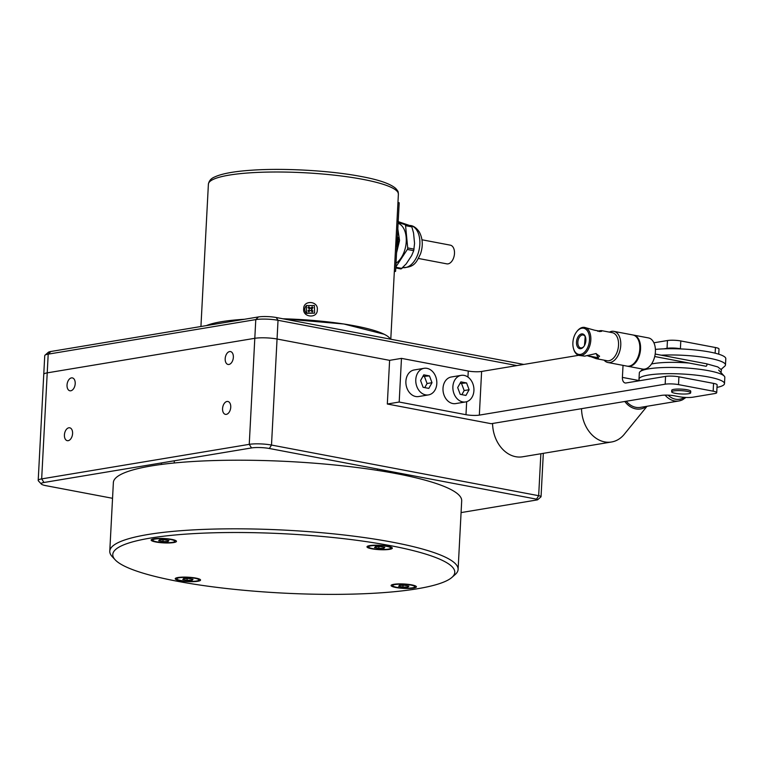 <?xml version="1.0" encoding="UTF-8"?>
<svg xmlns="http://www.w3.org/2000/svg" width="764" height="764" viewBox="0 0 764 764"><rect width="100%" height="100%" fill="white"/><g stroke="black" fill="none" stroke-linecap="round" stroke-linejoin="round"><path stroke-width="1.15" d="M390.347 339.149A95.128 16.474 -177 0 0 384.177 334.26L343.838 323.993L282.89 318.779A95.128 16.474 -177 0 1 355.012 325.903A95.128 16.474 3 0 1 390.347 339.149M244.432 319.276L206.395 325.607A95.128 16.474 -177 0 1 244.432 319.276M365.345 334.403L342.635 330.096M303.7 308.79C303.375 299.774 318.521 300.854 317.299 309.84C317.633 318.846 302.496 317.585 303.7 308.79M397.948 202.517L399.19 202.756L395.59 271.373L394.348 271.134M395.59 271.373L394.329 271.583M396.707 246.409L397.461 235.589M397.538 237.308L398.531 237.489M398.235 237.528L397.538 237.614M396.019 263.255A21.402 13.007 -79.3 0 0 403.402 227.968A21.402 13.007 -79.3 0 0 398.111 223.26M397.815 228.894L399.553 240.459L396.564 252.827M398.235 237.432A20.456 12.434 100.7 0 1 396.793 248.462M395.819 266.97L407.336 249.456A1.585 0.965 -79.3 0 0 407.709 247.918L405.56 225.667A1.585 0.965 -79.3 0 0 405.359 224.988A1.585 0.965 -79.3 0 0 404.939 224.635L398.159 222.439M397.49 221.369L411.653 226.182L413.553 233.01L414.556 243.382L413.716 250.668L411.643 255.606L406.19 263.895L401.052 268.947L395.771 267.954L401.052 268.947M418.433 258.471L446.778 263.847A9.512 5.778 -79.3 0 0 452.632 260.027A9.512 5.778 -79.3 0 0 454.332 250.573A9.512 5.778 -79.3 0 0 450.321 245.158L421.976 239.781M306.631 313.068L306.412 305.552L314.386 305.524L314.606 313.039L306.631 313.068M314.491 313.154L306.412 313.307A5.549 5.415 -137.5 0 1 306.307 305.667M313.039 311.043L312.199 311.855L311.177 310.814A0.955 0.926 42.5 0 0 309.84 310.786L308.828 311.779L307.978 310.91L309 309.926A0.955 0.926 42.5 0 0 309 308.599L307.988 307.548L308.828 306.736L309.84 307.777A0.955 0.926 42.5 0 0 311.177 307.806L312.199 306.822L313.039 307.682L311.693 309.019A0.955 0.926 42.5 0 0 311.731 310.308L313.039 311.043L311.731 310.308M311.979 310.566L311.445 311.091M312.018 308.675L312.018 310.003M308.771 308.36L309.563 308.093A0.955 0.926 42.5 0 0 310.891 308.121L312.199 306.822M311.139 307.873L311.97 308.723M309.305 307.835L308.828 306.736M309.286 311.32L308.465 310.48L309 309.926M308.465 310.48L307.978 310.91M388.313 549.125A11.097 1.92 -177 0 0 390.738 548.065A11.097 1.92 -177 0 0 383.366 545.859A11.097 1.92 -177 0 0 370.998 545.84A11.097 1.92 -177 0 0 368.573 546.9A11.097 1.92 -177 0 0 375.945 549.106A11.097 1.92 -177 0 0 388.313 549.125M380.482 546.585L375.372 546.671L374.551 547.568L378.829 548.38L383.939 548.294L384.76 547.396L380.482 546.585M378.829 548.38L378.925 546.604M383.939 548.294L383.996 547.244M412.417 587.822A11.097 1.92 -177 0 0 414.842 586.762A11.097 1.92 -177 0 0 407.47 584.556A11.097 1.92 -177 0 0 395.093 584.536A11.097 1.92 -177 0 0 392.677 585.606A11.097 1.92 -177 0 0 400.04 587.803A11.097 1.92 -177 0 0 412.417 587.822M404.576 585.281L399.467 585.367L398.646 586.274L402.934 587.086L408.043 586.991L408.864 586.093L404.576 585.281M402.934 587.086L403.029 585.31M408.043 586.991L408.091 585.95M196.549 581.032A11.097 1.92 -177 0 0 198.974 579.971A11.097 1.92 -177 0 0 191.611 577.765A11.097 1.92 -177 0 0 179.234 577.756A11.097 1.92 -177 0 0 176.809 578.816A11.097 1.92 -177 0 0 184.181 581.022A11.097 1.92 -177 0 0 196.549 581.032M188.718 578.491L183.608 578.577L182.787 579.484L187.075 580.296L192.175 580.21L193.005 579.303L188.718 578.491M187.075 580.296L187.161 578.52M192.175 580.21L192.232 579.16M172.454 542.335A11.097 1.92 -177 0 0 174.88 541.275A11.097 1.92 -177 0 0 167.507 539.069A11.097 1.92 -177 0 0 155.14 539.05A11.097 1.92 -177 0 0 152.714 540.11A11.097 1.92 -177 0 0 160.077 542.316A11.097 1.92 -177 0 0 172.454 542.335M164.613 539.795L159.514 539.881L158.683 540.778L162.971 541.59L168.08 541.504L168.901 540.606L164.613 539.795M162.971 541.59L163.066 539.823M168.08 541.504L168.137 540.463M461.189 375.353L451.304 376.996A13.475 10.448 80.6 0 0 443.005 388.293A13.475 10.448 80.6 0 0 455.726 403.583L465.61 401.94A13.475 10.448 80.6 0 0 473.919 390.643A13.475 10.448 80.6 0 0 461.189 375.353A13.475 10.448 80.6 0 0 452.89 386.651A13.475 10.448 80.6 0 0 465.61 401.94M465.935 395.427L469.115 389.726L466.584 382.945L460.873 381.866L457.684 387.558L460.214 394.339L465.935 395.427M466.584 382.945L459.985 383.461M469.115 389.726L464.168 390.547L461.647 383.776M461.876 394.654L464.168 390.547M424.077 368.315L414.193 369.957A13.475 10.448 80.6 0 0 405.894 381.265A13.475 10.448 80.6 0 0 418.624 396.545L428.508 394.902A13.475 10.448 80.6 0 0 436.807 383.604A13.475 10.448 80.6 0 0 424.077 368.315A13.475 10.448 80.6 0 0 415.778 379.622A13.475 10.448 80.6 0 0 428.508 394.902M428.824 388.389L432.004 382.697L429.473 375.917L423.762 374.828L420.582 380.529L423.113 387.31L428.824 388.389M429.473 375.917L422.874 376.423M432.004 382.697L427.066 383.518L424.536 376.738M424.774 387.625L427.066 383.518M655.397 349.396A42.803 7.411 3 0 1 666.542 348.776A42.803 7.411 3 0 1 725.8 358.698L725.475 364.934A42.803 7.411 3 0 1 724.74 366.204L721.159 369.327M661.242 355.184A42.803 7.411 3 0 1 666.208 355.012A42.803 7.411 3 0 1 725.475 364.934M651.491 364.017A36.462 6.313 3 0 1 668.328 362.384A36.462 6.313 3 0 1 689.195 363.062M724.492 383.652L724.816 377.406A42.803 7.411 -177 0 0 724.224 376.079A42.803 7.411 -177 0 0 665.559 367.484A42.803 7.411 -177 0 0 640.06 371.667A42.803 7.411 -177 0 0 639.325 372.928L638.99 379.164A42.803 7.411 3 0 1 665.234 373.72A42.803 7.411 3 0 1 724.492 383.652A42.803 7.411 3 0 1 716.995 387.396M716.718 392.667A9.512 1.643 3 0 1 714.636 393.575L692.891 397.194A9.512 1.643 3 0 1 679.54 396.774L674.593 395.838A9.512 1.643 3 0 0 661.242 395.418L491.223 423.705L387.319 404.013L399.19 402.036L465.983 414.699A9.512 1.643 3 0 0 479.334 415.119L665.167 384.197A9.512 1.643 3 0 1 678.518 384.617L713.146 391.178A9.512 1.643 3 0 1 716.718 392.667L717.129 384.865A9.512 1.643 -177 0 0 713.557 383.385L678.919 376.814A9.512 1.643 -177 0 0 665.568 376.394L626.031 382.974A6.341 3.858 100.7 0 1 625.181 382.974A6.341 3.858 100.7 0 1 622.402 377.397L639.774 380.692A42.803 7.411 3 0 1 638.99 379.164M112.547 498.3L45.964 485.675A12.682 2.196 3 0 1 41.38 484.089A12.682 2.196 3 0 1 43.978 482.485L251.557 447.933L249.245 444.352L254.804 338.309A15.853 2.741 3 0 1 277.055 339.015L278.029 320.297A15.853 2.741 3 0 0 255.778 319.6L48.199 354.143A15.853 2.741 3 0 0 45.009 355.193A15.853 2.741 3 0 0 44.742 355.661L43.758 374.37A15.853 2.741 3 0 1 47.225 372.861L48.199 354.143L50.835 351.497L258.413 316.945A12.682 2.196 3 0 1 276.224 317.509L278.029 320.297L516.913 365.584M41.38 484.089L38.42 480.9A15.853 2.741 3 0 1 38.2 480.413A15.853 2.741 3 0 1 41.667 478.894L249.245 444.352A15.853 2.741 3 0 1 271.497 445.049L277.055 339.015L389.611 360.35L277.055 339.015A15.853 2.741 3 0 0 254.804 338.309L47.225 372.861L254.804 338.309L255.778 319.6L258.413 316.945M269.358 448.497L536.529 499.15L538.668 495.702L271.497 445.049L269.358 448.497A12.682 2.196 3 0 0 251.557 447.933M461.084 512.587L537.025 499.942A3.171 0.544 3 0 0 537.665 499.732L540.941 496.877A6.341 1.098 3 0 0 541.046 496.686L543.319 453.338M536.529 499.15A3.171 0.544 3 0 1 537.665 499.732M540.864 453.749L538.668 495.702A6.341 1.098 3 0 1 541.046 496.686M224.396 413.897A6.551 3.982 100.7 0 1 222.945 406.286A6.551 3.982 100.7 0 1 227.873 401.482A6.551 3.982 100.7 0 1 228.913 401.931A6.551 3.982 100.7 0 1 230.365 409.552A6.551 3.982 100.7 0 1 225.437 414.355A6.551 3.982 100.7 0 1 224.396 413.897M66.248 440.217A6.551 3.982 100.7 0 1 64.797 432.605A6.551 3.982 100.7 0 1 69.725 427.802A6.551 3.982 100.7 0 1 70.756 428.251A6.551 3.982 100.7 0 1 72.208 435.872A6.551 3.982 100.7 0 1 67.28 440.675A6.551 3.982 100.7 0 1 66.248 440.217M227.013 363.998A6.551 3.982 100.7 0 1 225.561 356.387A6.551 3.982 100.7 0 1 230.489 351.574A6.551 3.982 100.7 0 1 231.53 352.032A6.551 3.982 100.7 0 1 232.972 359.653A6.551 3.982 100.7 0 1 228.054 364.457A6.551 3.982 100.7 0 1 227.013 363.998M68.855 390.318A6.551 3.982 100.7 0 1 67.413 382.707A6.551 3.982 100.7 0 1 72.332 377.893A6.551 3.982 100.7 0 1 73.373 378.352A6.551 3.982 100.7 0 1 74.824 385.973A6.551 3.982 100.7 0 1 69.896 390.776A6.551 3.982 100.7 0 1 68.855 390.318M115.173 559.821L112.212 556.631A174.402 30.197 3 0 1 109.777 551.188L113.368 482.581A174.402 30.197 3 0 1 212.755 460.596A174.402 30.197 3 0 1 396.268 473.613A174.402 30.197 3 0 1 461.695 500.831L458.104 569.447A174.402 30.197 3 0 1 455.115 574.604L451.839 577.469A171.232 29.653 3 0 1 177.019 581.203A171.232 29.653 3 0 1 115.173 559.821A171.232 29.653 3 0 1 197.017 533.444A171.232 29.653 3 0 1 390.528 545.668A171.232 29.653 3 0 1 451.839 577.469M384.55 549.755A12.682 2.196 3 0 1 366.987 546.814A12.682 2.196 3 0 1 374.761 545.2A12.682 2.196 3 0 1 392.324 548.141A12.682 2.196 3 0 1 384.55 549.755M415.444 585.931A12.682 2.196 3 0 1 416.418 586.847A12.682 2.196 3 0 1 406.19 588.461A12.682 2.196 3 0 1 392.075 586.437A12.682 2.196 3 0 1 391.092 585.52A12.682 2.196 3 0 1 401.32 583.897A12.682 2.196 3 0 1 415.444 585.931M192.786 581.671A12.682 2.196 3 0 1 175.223 578.73A12.682 2.196 3 0 1 182.997 577.116A12.682 2.196 3 0 1 200.56 580.057A12.682 2.196 3 0 1 192.786 581.671M152.112 540.95A12.682 2.196 3 0 1 151.129 540.033A12.682 2.196 3 0 1 161.357 538.41A12.682 2.196 3 0 1 175.481 540.434A12.682 2.196 3 0 1 176.465 541.361A12.682 2.196 3 0 1 166.237 542.975A12.682 2.196 3 0 1 152.112 540.95M109.777 551.188A174.402 30.197 3 0 1 209.164 529.213A174.402 30.197 3 0 1 392.667 542.22A174.402 30.197 3 0 1 458.104 569.447M38.2 480.413L43.758 374.37A15.853 2.741 3 0 1 47.225 372.861L41.667 478.894L43.978 482.485M523.789 364.438L276.224 317.509M45.009 355.193L48.285 352.328A12.682 2.196 3 0 1 50.835 351.497M492.579 423.485A31.706 24.572 80.6 0 0 522.566 456.796L611.534 441.993A31.706 24.572 80.6 0 0 624.656 433.809A31.706 24.572 80.6 0 0 624.723 433.723M581.538 408.683A31.706 24.572 80.6 0 0 611.534 441.993M646.64 406.343A22.194 17.2 -99.4 0 1 624.809 401.482M626.279 401.234A20.609 15.977 80.6 0 0 640.347 407.393L678.89 400.976A20.609 15.977 80.6 0 0 682.29 399.897M387.319 404.013L389.611 360.35L401.472 358.373L468.265 371.037A9.512 1.643 3 0 0 481.616 371.457L578.663 355.308M690.608 391.521A9.512 1.643 -177 0 0 690.751 391.263A9.512 1.643 -177 0 0 682.118 389.162A9.512 1.643 -177 0 0 671.9 390.003A9.512 1.643 -177 0 0 671.757 390.27L671.671 391.827A9.512 1.643 3 0 1 673.752 390.92A9.512 1.643 3 0 1 684.353 390.929A9.512 1.643 3 0 1 690.675 392.82A9.512 1.643 3 0 1 688.593 393.727A9.512 1.643 3 0 1 677.993 393.718A9.512 1.643 3 0 1 671.671 391.827M653.898 342.788L667.449 340.534A9.512 1.643 3 0 1 680.8 340.954L715.438 347.515A9.512 1.643 3 0 1 719.01 349.005L718.733 354.181M663.926 348.852L667.039 348.327A9.512 1.643 3 0 1 680.399 348.747L680.8 340.954M681.517 348.967L680.399 348.747M622.402 377.397L623.032 365.373M399.19 402.036L401.472 358.373M604.095 360.169A15.853 9.636 -79.3 0 0 607.924 362.508A15.853 9.636 -79.3 0 0 610.064 362.528A15.853 9.636 -79.3 0 0 620.616 347.009A15.853 9.636 -79.3 0 0 613.836 331.356A15.853 9.636 -79.3 0 0 611.697 331.337A15.853 9.636 -79.3 0 0 609.405 332.13M573.506 348.565L573.697 349.224A14.268 8.671 -79.3 0 0 579.274 355.461A14.268 8.671 -79.3 0 0 581.203 355.48A14.268 8.671 -79.3 0 0 590.696 341.508A14.268 8.671 -79.3 0 0 584.594 327.422A14.268 8.671 -79.3 0 0 582.674 327.412A14.268 8.671 -79.3 0 0 577.126 331.184L576.696 331.729A13.322 8.098 -79.3 0 0 573.506 348.565A13.322 8.098 -79.3 0 0 580.506 354.401A13.322 8.098 -79.3 0 0 589.493 339.923A13.322 8.098 -79.3 0 0 581.881 328.205A13.322 8.098 -79.3 0 0 576.696 331.729M583.935 346.407A6.551 3.982 100.7 0 1 580.716 347.878A6.551 3.982 100.7 0 1 579.675 347.429A6.551 3.982 100.7 0 1 578.233 339.808A6.551 3.982 100.7 0 1 583.152 335.004A6.551 3.982 100.7 0 1 584.193 335.463A6.551 3.982 100.7 0 1 585.616 337.554M584.47 345.567L585.195 336.618M583.772 334.451A7.506 4.565 -79.3 0 0 577.269 338.442A7.506 4.565 -79.3 0 0 578.606 348.155A7.506 4.565 -79.3 0 0 583.725 346.694A7.506 4.565 -79.3 0 0 585.52 337.211A7.506 4.565 -79.3 0 0 583.772 334.451M607.924 362.508L626.977 366.118A15.853 9.636 -79.3 0 0 629.106 366.137A15.853 9.636 -79.3 0 0 635.276 361.935A15.853 9.636 -79.3 0 0 639.076 341.89A15.853 9.636 -79.3 0 0 632.879 334.966L613.836 331.356M635.276 361.935L635.696 361.391A14.908 9.063 -79.3 0 0 639.267 342.549L639.076 341.89M584.594 327.422L594.535 330.201C601.516 331.538 603.34 331.7 599.988 330.688L597.696 331.242M601.335 331.318L601.469 330.621L599.988 330.688M600.886 331.442L599.138 331.5M601.469 330.621L612.298 332.674A14.268 8.671 -79.3 0 1 618.401 346.76A14.268 8.671 -79.3 0 1 608.908 360.732A14.268 8.671 -79.3 0 1 606.979 360.713L596.149 358.66L587.506 355.422M590.343 356.263L597.82 357.686L599.587 356.215L595.901 353.531M596.149 358.66L598.518 358.765L596.13 353.531L584.661 356.139L579.274 355.461M590.114 356.626L586.953 355.585M633.251 335.043A15.853 9.636 100.7 0 1 633.623 335.1A15.853 9.636 100.7 0 1 640.557 349.033A15.853 9.636 100.7 0 1 627.712 366.262A15.853 9.636 100.7 0 1 627.349 366.176M633.623 335.1L648.464 337.917A15.853 9.636 100.7 0 1 655.397 351.851A15.853 9.636 100.7 0 1 642.562 369.069L627.712 366.262M398.388 194.161C397.767 191.774 399.352 192.643 395.723 188.431C390.27 183.732 378.801 179.76 361.315 176.532C330.621 170.582 283.788 167.899 251.337 170.229C233.994 171.394 221.722 173.667 214.503 177.047C211.026 178.47 208.992 180.858 208.391 184.21A95.128 16.474 -177 0 1 262.606 172.215A95.128 16.474 -177 0 1 362.699 179.32A95.128 16.474 3 0 1 398.388 194.161L390.786 339.226M397.49 240.412L398.216 240.421M410.402 225.485L410.478 225.504A21.402 13.007 100.7 0 1 417.01 230.547A21.402 13.007 100.7 0 1 417.631 254.813A21.402 13.007 100.7 0 1 402.848 267.62M411.939 226.879L405.56 225.667M411.328 225.848L404.939 224.635M414.088 249.131L407.709 247.918M413.716 250.668L407.336 249.456M395.809 267.257L402.036 268.441M705.726 366.166A1.27 0.774 -79.3 0 0 705.888 366.233A1.27 0.774 -79.3 0 0 706.051 366.233A1.27 0.774 -79.3 0 0 706.901 364.991A1.27 0.774 -79.3 0 0 706.356 363.74A1.27 0.774 -79.3 0 0 706.184 363.74M665.081 395.112A20.609 15.977 80.6 0 0 678.89 400.976L682.453 399.849L685.948 397.461M668.089 395.15A19.024 14.745 80.6 0 0 682.758 398.254A19.024 14.745 80.6 0 0 684.296 397.366M667.039 348.327L667.449 340.534M715.142 353.188L715.438 347.515M713.146 391.178L713.557 383.385M678.518 384.617L678.919 376.814M665.167 384.197L665.568 376.394M465.983 414.699L466.661 401.692M467.95 377.082L468.265 371.037M479.334 415.119L481.616 371.457M598.518 358.755L597.82 357.686M200.932 326.514L208.391 184.21M402.513 267.562C415.253 267.658 416.762 261.059 420.467 254.04C423.199 245.97 422.817 238.626 419.331 232.027C416.638 228.083 413.687 225.905 410.478 225.504M390.796 547.005L390.738 548.065M368.63 545.84L368.573 546.9M377.416 468.981L377.349 470.366M389.993 471.369L389.936 472.448M414.89 585.701L414.842 586.762M392.725 584.536L392.677 585.606M199.032 578.911L198.974 579.971M176.866 577.746L176.809 578.816M174.937 540.215L174.88 541.275M152.771 539.05L152.714 540.11M161.519 462.917L161.443 464.436M174.335 460.787L174.221 462.984M642.954 369.136L640.06 371.667M718.666 370.101L724.224 376.079M705.888 366.233L654.71 356.53M720.987 372.593L721.426 369.795L717.768 366.921L706.356 363.74L655.187 354.038M624.656 433.809L647.051 406.276M690.675 392.82L690.751 391.263"/></g></svg>
